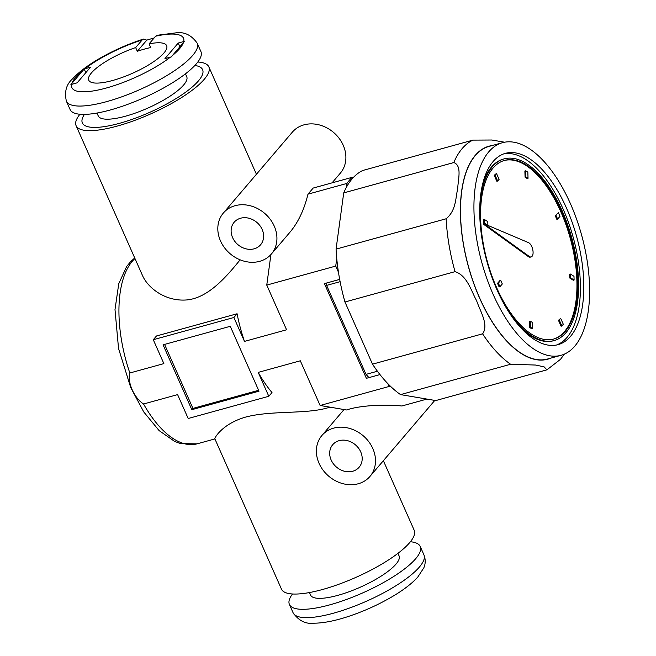 <?xml version="1.0" encoding="UTF-8"?>
<svg xmlns="http://www.w3.org/2000/svg" width="656" height="656" viewBox="0 0 656 656"><rect width="100%" height="100%" fill="white"/><g stroke="black" fill="none" stroke-linecap="round" stroke-linejoin="round"><path stroke-width="0.98" d="M259.694 261.326A31.562 26.56 -139.5 0 0 271.387 254.003A31.562 26.56 -139.5 0 0 264.606 213.307A31.562 26.56 -139.5 0 0 223.352 213.036A31.562 26.56 -139.5 0 0 224.557 247.804A31.562 26.56 -139.5 0 0 259.694 261.326M353.346 177.505L352.19 177.309A120.466 56.531 74.6 0 0 346.983 183.409L307.976 194.16C304.236 209.535 298.332 222.105 290.272 231.855L271.387 254.003M307.976 194.16L313.183 188.059L352.19 177.309M332.059 182.86L340.357 173.127A31.562 26.56 -139.5 0 0 333.576 132.438A31.562 26.56 -139.5 0 0 292.33 132.168L223.352 213.036M358.258 483.759A31.562 26.56 -139.5 0 0 369.951 476.436A31.562 26.56 -139.5 0 0 363.178 435.74A31.562 26.56 -139.5 0 0 321.924 435.469A31.562 26.56 -139.5 0 0 323.121 470.237A31.562 26.56 -139.5 0 0 358.258 483.759M336.749 258.587L335.733 266.082L266.762 285.089L286.574 329.788L244.475 341.391L233.889 317.504L153.283 339.726L163.869 363.613L129.831 372.993C127.157 382.259 134.095 397.971 143.566 403.998L177.604 394.617L188.19 418.503L268.796 396.281L258.21 372.395L300.309 360.792L320.12 405.49L346.688 409.984C357.864 405.81 383.555 403.957 401.849 405.998L426.949 399.078M197.809 62.017A72.595 19.434 156.1 0 1 208.854 66.887A72.595 19.434 156.1 0 1 150.355 114.062A72.595 19.434 156.1 0 1 76.112 125.714L142.729 276.053C148.371 288.32 165.747 301.76 186.976 299.923C207.919 297.873 225.779 277.652 240.112 259.817M76.112 125.714A72.595 19.434 156.1 0 1 79.917 114.251M191.823 409.697L259.005 391.181L230.256 326.311L163.073 344.826L191.823 409.697L192.93 408.401L164.574 344.408M339.677 279.407L324.408 283.613L366.376 378.323L379.98 374.576M335.733 266.082L338.463 272.24M387.811 383.596L389.082 386.474L320.12 405.49M346.983 183.409L346.475 187.165M194.873 65.469A65.756 17.597 156.1 0 1 202.597 69.659A65.756 17.597 156.1 0 1 149.609 112.389A65.756 17.597 156.1 0 1 82.361 122.943A65.756 17.597 156.1 0 1 84.452 114.398A65.756 17.597 156.1 0 0 82.361 122.943A65.756 17.597 156.1 0 0 149.609 112.389A65.756 17.597 156.1 0 0 202.597 69.659A65.756 17.597 156.1 0 0 194.873 65.469M383.366 460.709L414.207 530.286A72.595 19.434 156.1 0 1 355.708 577.469A72.595 19.434 156.1 0 1 281.465 589.113L214.84 438.774C214.537 437.831 222.417 423.71 245.959 416.995C271.92 410.23 305.778 414.362 327.721 407.827L330.091 407.179M268.796 396.281L271.994 392.542A98.9 46.412 -105.4 0 1 258.21 372.395M244.475 341.391A98.9 46.412 -105.4 0 1 237.078 313.765L156.472 335.979L153.283 339.726M352.715 471.246A17.359 14.612 -139.5 0 0 359.144 467.22A17.359 14.612 -139.5 0 0 355.421 444.834A17.359 14.612 -139.5 0 0 332.731 444.686A17.359 14.612 -139.5 0 0 333.387 463.808A17.359 14.612 -139.5 0 0 352.715 471.246M254.151 248.813A17.359 14.612 -139.5 0 0 260.58 244.786A17.359 14.612 -139.5 0 0 256.849 222.4A17.359 14.612 -139.5 0 0 234.159 222.253A17.359 14.612 -139.5 0 0 234.823 241.375A17.359 14.612 -139.5 0 0 254.151 248.813M233.889 317.504L237.078 313.765M258.612 390.295L192.93 408.401M270.928 254.52L266.762 285.089M389.082 386.474L391.033 386.81M292.51 593.983A71.545 19.147 -23.9 0 0 289.403 604.438A71.545 19.147 -23.9 0 0 362.571 592.967A71.545 19.147 -23.9 0 0 420.225 546.473A71.545 19.147 -23.9 0 0 410.394 541.749M309.452 592.548L310.567 595.066A48.396 12.956 -23.9 0 0 360.062 587.3A48.396 12.956 -23.9 0 0 399.061 555.845L397.946 553.336M197.21 43.214L200.908 51.562A71.545 19.147 156.1 0 1 143.254 98.056A71.545 19.147 156.1 0 1 70.094 109.527L66.395 101.188A71.545 19.147 156.1 0 0 139.564 89.708A71.545 19.147 156.1 0 0 197.21 43.214C191.593 35.244 184.648 31.767 176.374 32.8L157.063 35.293L155.628 36.211A61.024 16.334 156.1 0 1 183.721 41.541L184.508 41.361L171.232 56.924L164.943 58.622L178.227 43.05L183.721 41.541M70.914 84.575L77.17 82.82L90.446 67.248L84.189 69.011L70.914 84.575M84.952 68.765A61.024 16.334 156.1 0 1 142.188 39.918L143.434 39.057L146.805 40.139A69.438 18.589 156.1 0 1 153.684 38.097A69.438 18.589 156.1 0 1 154.119 37.982M142.188 39.918L135.661 47.576L137.301 51.283A42.607 11.406 156.1 0 1 144.279 49.126A42.607 11.406 156.1 0 1 150.732 47.576L149.092 43.87L155.628 36.211M146.805 40.139L137.301 51.283M179.859 46.756L178.227 43.05M149.092 43.87A42.607 11.406 156.1 0 1 166.657 45.674A42.607 11.406 156.1 0 1 132.315 73.365A42.607 11.406 156.1 0 1 88.74 80.196A42.607 11.406 156.1 0 1 135.661 47.576M85.821 72.677L84.189 69.011M171.191 56.933L171.765 56.252M185.459 73.833L186.73 76.695A48.396 12.956 156.1 0 1 147.731 108.142A48.396 12.956 156.1 0 1 98.236 115.907L96.965 113.045M510.614 364.26L400.537 394.609L435.74 400.57L546.915 369.836L544.078 366.835L535.567 365.039L510.614 364.26A120.991 56.777 -105.4 0 1 482.586 333.83C489.064 324.974 480.143 311.198 476.641 300.784C471.123 290.813 467.203 275.487 455.034 271.658A120.991 56.777 -105.4 0 1 446.146 218.768C456.248 210.404 455.485 197.989 457.732 188.502C458.011 179.555 462.275 165.648 453.796 162.557A120.991 56.777 -105.4 0 1 472.943 140.113L491.795 140.007L504.603 142.213M472.943 140.113L362.858 170.453A120.991 56.777 -105.4 0 0 343.719 192.905L336.069 249.116A120.991 56.777 -105.4 0 0 344.958 301.998L372.501 364.17A120.991 56.777 -105.4 0 0 400.537 394.609M340.111 281.678L326.598 285.401A107.313 50.356 -105.4 0 1 326.188 283.121M377.43 371.23L366.023 374.379L326.598 285.401M368.967 377.61A107.313 50.356 -105.4 0 1 366.023 374.379M482.586 333.83L372.501 364.17M453.796 162.557L343.719 192.905M455.034 271.658L344.958 301.998M446.146 218.768L336.069 249.116M553.385 339.127A92.635 43.476 74.6 0 0 570.277 238.382A92.635 43.476 74.6 0 0 504.152 160.523M493.009 168.108A92.635 43.476 74.6 0 0 491.533 274.823A92.635 43.476 74.6 0 0 553.787 339.021A92.635 43.476 74.6 0 0 571.081 238.161A92.635 43.476 74.6 0 0 504.554 160.408A92.635 43.476 74.6 0 0 493.009 168.108M498.347 283.105L497.543 283.335L499.905 280.563L500.708 280.342L502.316 283.958L499.954 286.721L498.347 283.105L500.708 280.342M497.543 283.335L499.142 286.943L499.954 286.721M530.507 327.27L529.704 327.492L529.515 321.342L530.319 321.12L532.467 322.481L532.656 328.631L530.507 327.27L530.319 321.12M529.704 327.492L531.852 328.853L532.656 328.631M484.366 223.138L483.554 223.36L483.439 219.604L484.243 219.383L487.777 221.621L487.892 225.369L484.366 223.138L484.243 219.383M483.554 223.36L484.571 223.999M560.691 318.381L558.453 320.292L560.691 318.381L563.324 324.31L561.889 325.999L559.256 320.062M558.453 320.292L561.077 326.221L561.889 325.999M495.026 175.111L494.214 175.341L496.461 173.43L499.093 179.359L497.65 181.048L495.026 175.111L496.461 173.43M494.214 175.341L496.846 181.269L497.65 181.048M570.572 277.8L569.769 278.029L569.654 274.274L570.458 274.052L573.984 276.291L574.098 280.038L570.572 277.8L570.458 274.052M569.769 278.029L573.295 280.26L574.098 280.038M525.882 176.948L525.071 177.169L524.882 171.019L525.686 170.798L527.842 172.159L528.031 178.309L525.882 176.948L525.686 170.798M525.071 177.169L527.219 178.53L528.031 178.309M558.395 212.7L555.23 215.693L558.395 212.7L559.994 216.316L557.641 219.088L556.034 215.471M555.23 215.693L556.829 219.309L557.641 219.088M483.931 223.729L483.128 223.95L528.375 256.619A7.47 3.501 74.6 0 0 530.351 257.136L531.155 256.914A7.47 3.501 74.6 0 0 532.852 250.075A7.47 3.501 74.6 0 0 528.49 242.638L483.931 223.729L529.179 256.398A7.47 3.501 74.6 0 0 531.155 256.914M503.726 153.889A99.212 46.56 -105.4 0 1 569.293 224.803A99.212 46.56 -105.4 0 1 567.096 337.332A99.212 46.56 -105.4 0 1 556.411 345.048M570.499 336.397A99.212 46.56 -105.4 0 1 558.133 344.646A99.212 46.56 -105.4 0 1 486.883 261.367A99.212 46.56 -105.4 0 1 505.407 153.348A99.212 46.56 -105.4 0 1 572.081 222.105A99.212 46.56 -105.4 0 1 570.499 336.397M479.741 213.971A94.218 44.214 -105.4 0 1 504.136 158.883A94.218 44.214 -105.4 0 1 567.456 224.172A94.218 44.214 -105.4 0 1 565.956 332.707A94.218 44.214 -105.4 0 1 554.213 340.546L553.402 340.767A94.218 44.214 -105.4 0 1 520.2 327.123M481.807 187.837A94.218 44.214 -105.4 0 1 503.332 159.105L504.136 158.883M554.213 340.546A94.218 44.214 -105.4 0 1 505.038 305.737M574.812 346.122A110.265 51.742 -105.4 0 1 561.069 355.298A110.265 51.742 -105.4 0 1 481.889 262.744A110.265 51.742 -105.4 0 1 502.471 142.696A110.265 51.742 -105.4 0 1 576.567 219.104A110.265 51.742 -105.4 0 1 574.812 346.122M561.069 355.298L547.637 358.996A110.265 51.742 -105.4 0 1 468.458 266.451A110.265 51.742 -105.4 0 1 489.04 146.403L502.471 142.696M134.734 257.997L130.667 261.588L126.649 266.492L118.769 283.695L114.997 309.55L118.539 348.492L130.733 387.573L143.738 411.927L159.129 430.623L174.66 441.431L180.638 443.628L197.095 443.833A98.9 46.412 -105.4 0 1 143.566 403.998M129.831 372.993A98.9 46.412 -105.4 0 1 134.964 258.53M289.403 604.438L293.101 612.786A71.545 19.147 -23.9 0 0 366.269 601.306A71.545 19.147 -23.9 0 0 423.915 554.812L420.225 546.473M183.426 42.583A61.024 16.334 156.1 0 1 172.282 55.637M170.437 57.105A61.024 16.334 156.1 0 1 106.305 88.019A61.024 16.334 156.1 0 1 71.676 84.329M71.971 83.287A61.024 16.334 156.1 0 1 83.107 70.233M550.72 358.151A110.47 51.84 -105.4 0 1 468.359 266.475A110.47 51.84 -105.4 0 1 492.123 145.55M528.375 256.619L529.179 256.398M344.039 409.541L321.924 435.469M434.797 400.406L369.951 476.436M256.43 174.258L208.854 66.887M197.095 443.833L214.906 438.921M293.101 612.786C298.726 620.756 305.671 624.233 313.945 623.2C322.949 623.134 333.699 621.125 346.196 617.165C362.35 611.991 377.717 605.144 392.28 596.632C403.309 590.138 411.796 583.643 417.741 577.132L423.809 567.866C425.629 563.684 425.662 559.33 423.915 554.812M143.434 39.057C127.92 44.075 113.119 50.651 99.04 58.778C87.666 65.387 78.909 72.004 72.775 78.646C66.354 84.189 64.231 91.709 66.395 101.188M546.915 369.836L560.511 359.308L564.39 354.117"/></g></svg>
